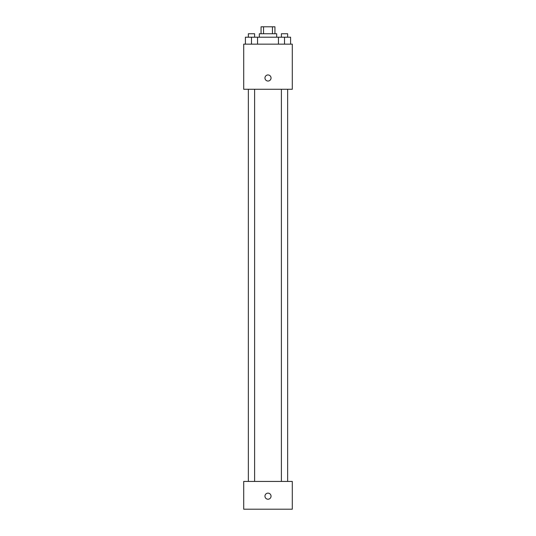 <?xml version="1.0" encoding="UTF-8"?>
<svg xmlns="http://www.w3.org/2000/svg" width="536" height="536" viewBox="0 0 536 536"><rect width="100%" height="100%" fill="white"/><g stroke="black" fill="none" stroke-linecap="round" stroke-linejoin="round"><path stroke-width="0.8" d="M263.551 33.741L263.551 26.8L261.059 26.8L261.059 33.741M263.551 26.8L274.941 26.8L274.941 33.741M272.449 33.741L272.449 26.8M259.324 37.212L259.324 33.741L276.677 33.741L276.677 37.212M278.445 44.153L278.445 37.212L245.408 37.212L245.408 44.153M243.706 44.153L292.294 44.153L292.294 89.271L243.706 89.271L243.706 44.153M268 81.03A3.035 3.035 0 0 1 265.367 76.474A3.035 3.035 0 0 1 270.633 76.474A3.035 3.035 0 0 1 268 81.03M243.706 481.435L292.294 481.435L292.294 509.2L243.706 509.2L243.706 481.435M268 499.224A3.035 3.035 0 0 1 265.367 494.668A3.035 3.035 0 0 1 270.633 494.668A3.035 3.035 0 0 1 268 499.224M278.445 37.212L290.592 37.212L290.592 44.153L290.592 37.212M284.522 44.153L284.522 37.212M287.644 37.212L287.644 33.741L281.393 33.741L281.393 37.212M251.478 44.153L251.478 37.212M257.555 44.153L257.555 37.212L257.555 44.153M254.607 37.212L254.607 33.741L248.356 33.741L248.356 37.212M281.393 89.271L281.393 481.435M287.644 89.271L287.644 481.435M254.607 481.435L254.607 89.271M248.356 481.435L248.356 89.271"/></g></svg>

